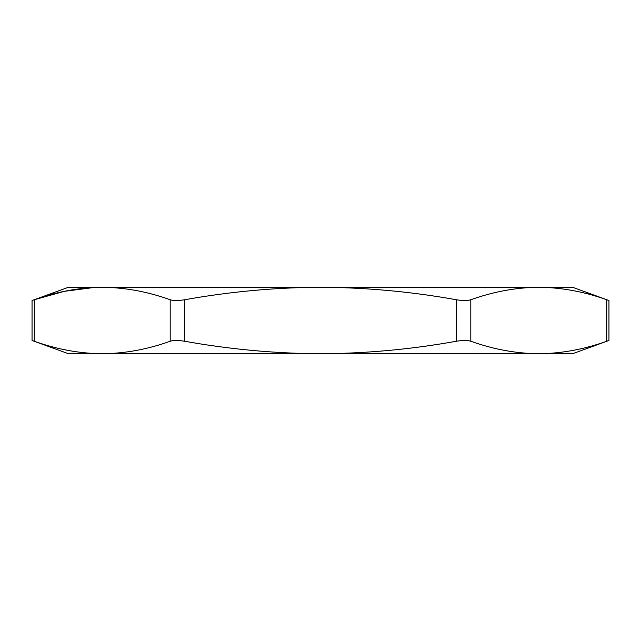 <?xml version="1.0" encoding="UTF-8"?>
<svg xmlns="http://www.w3.org/2000/svg" width="641" height="641" viewBox="0 0 641 641"><rect width="100%" height="100%" fill="white"/><g stroke="black" fill="none" stroke-linecap="round" stroke-linejoin="round"><path stroke-width="0.96" d="M102.264 287.264L538.736 287.264L102.264 287.264M539.297 353.736L538.769 353.736C516.109 353.52 493.458 349.361 470.806 341.244C467.481 340.227 462.682 340.227 456.416 341.244C411.21 349.353 365.907 353.512 320.5 353.736C275.189 353.52 229.879 349.353 184.584 341.244C178.302 340.227 173.503 340.227 170.194 341.244C147.542 349.361 124.891 353.52 102.231 353.736L102.231 353.736C79.58 353.52 56.929 349.361 34.277 341.244L32.05 340.483L32.05 300.517L68.467 287.264L102.231 287.264C124.891 287.48 147.542 291.639 170.194 299.756C173.519 300.773 178.318 300.773 184.584 299.756C229.879 291.647 275.189 287.48 320.5 287.264C365.907 287.488 411.21 291.647 456.416 299.756C462.698 300.773 467.497 300.773 470.806 299.756C493.458 291.639 516.109 287.48 538.769 287.264C561.42 287.48 584.071 291.639 606.723 299.756C609.679 300.773 609.679 300.773 606.723 299.756L606.723 341.244L608.95 340.483L606.723 341.244C584.071 349.361 561.42 353.52 538.769 353.736L68.467 353.736L32.05 340.483M94.339 287.448L64.308 291.326L34.277 299.756C56.929 291.639 79.58 287.48 102.231 287.264L572.533 287.264L608.95 300.517L608.95 340.483L572.533 353.736L538.769 353.736M101.703 353.736L102.231 353.736M34.277 299.756L34.277 341.244M170.194 341.244L170.194 299.756M470.806 299.756L470.806 341.244M184.584 299.756L184.584 341.244M456.416 341.244L456.416 299.756"/></g></svg>
